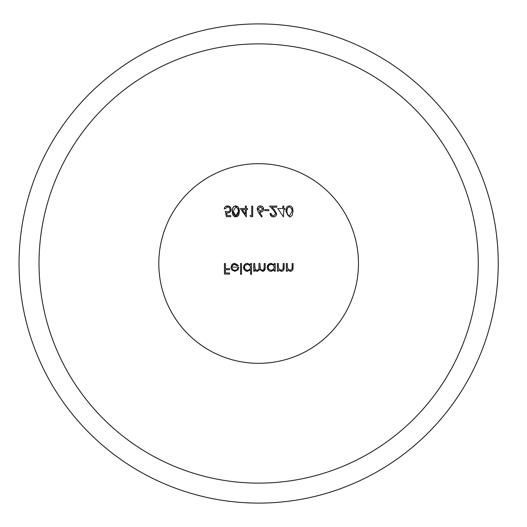 <?xml version="1.0" encoding="UTF-8"?>
<svg xmlns="http://www.w3.org/2000/svg" width="527" height="527" viewBox="0 0 527 527"><rect width="100%" height="100%" fill="white"/><g stroke="black" fill="none" stroke-linecap="round" stroke-linejoin="round"><path stroke-width="0.79" d="M232.236 211.373L232.414 209.14L233.527 206.775L235.332 205.853L237.717 206.492L239.179 208.975L239.416 211.373L238.672 215.115L237.183 216.604L234.713 216.749L233.112 215.451L232.447 213.797L232.236 211.373L235.767 216.933L237.578 216.366L238.896 214.647L239.416 211.373L235.767 205.826L233.349 206.979L232.71 208.099L232.236 211.373M233.184 211.38L235.8 206.907L238.066 208.725L238.467 211.38L235.8 215.846L233.804 214.654L233.184 211.38L235.8 215.846L237.598 214.924L238.441 212.098L238.066 208.725L235.8 206.907L233.184 211.38M283.513 216.933L277.749 208.534L282.755 208.534L282.755 206.097L283.704 206.097L283.704 208.534L284.923 208.534L284.923 209.614L283.704 209.614L283.513 216.933M264.745 210.701L264.745 209.614L268.81 209.614L268.81 210.701L264.745 210.701M250.733 216.663L250.114 215.576L251.741 215.576L251.741 206.097L252.69 206.097L252.69 216.663L250.733 216.663M286.345 271.221L286.345 263.5L287.294 263.5L287.439 268.362L290.067 270.41L292.057 268.889L292.169 263.5L293.117 263.5L293.012 268.961L292.235 270.568L290.232 271.359L287.294 269.831L287.294 271.221L286.345 271.221M287.294 269.831L290.232 271.359L291.391 271.128L292.709 269.929L293.117 267.446M292.169 267.13L292.057 268.889L290.067 270.41L287.439 268.362L287.294 266.293M275.239 271.221L274.29 271.221L274.29 269.791L271.168 271.359L269.508 271.016L268.177 270.061L267.11 267.38L268.447 264.389L271.142 263.362L274.29 264.837L274.29 263.5L275.239 263.5L275.239 271.221M274.29 264.837L271.142 263.362L269.567 263.665L267.663 265.325L267.11 267.38L267.933 269.778L269.205 270.865L271.168 271.359L274.29 269.791M271.181 270.41L268.829 269.369L268.059 267.373L269.126 265.074L271.174 264.31L273.394 265.173L274.29 267.341L273.678 269.211L271.181 270.41L273.302 269.62L274.29 267.341L274.119 266.287L272.914 264.811L271.174 264.31L269.89 264.587L268.421 265.97L268.059 267.373L268.698 269.218L271.181 270.41M251.537 274.336L250.588 274.336L250.588 269.725L247.466 271.359L243.408 267.38L244.284 264.87L245.457 263.869L247.433 263.362L250.588 264.837L250.588 263.5L251.537 263.5L251.537 274.336M250.588 264.837L247.433 263.362L245.865 263.665L244.442 264.686L243.408 267.38L244.199 269.738L246.201 271.168L247.466 271.359L250.588 269.725M247.479 270.41L245.351 269.6L244.357 267.373L245.055 265.456L247.466 264.31L249.594 265.088L250.588 267.341L249.923 269.271L247.479 270.41L249.778 269.442L250.417 268.401L250.477 266.478L248.718 264.561L247.466 264.31L245.279 265.206L244.62 266.161L244.515 268.322L245.648 269.837L247.479 270.41M237.558 265.937L234.713 264.31L233.632 264.508L232.19 265.865L231.893 267.156L238.803 267.156L237.967 269.837L234.858 271.359L231.834 269.916L230.945 267.341L231.821 264.778L232.789 263.882L234.831 263.362L238.395 265.496L237.558 265.937L234.107 264.37L232.565 265.292L231.893 267.156M238.395 265.496L234.831 263.362L230.945 267.341L231.834 269.916L234.858 271.359L237.967 269.837L238.803 267.156M237.855 268.105L236.807 269.791L234.904 270.41L232.914 269.686L231.999 268.105L232.914 269.686L234.904 270.41L237.025 269.62L237.855 268.105M258.645 163.673A99.827 99.827 0 0 0 172.191 313.413A99.827 99.827 0 0 0 345.099 313.413A99.827 99.827 0 0 0 258.645 163.673M258.645 43.879A219.621 219.621 0 0 1 448.846 373.314A219.621 219.621 0 0 1 68.451 373.314A219.621 219.621 0 0 1 258.645 43.879M498.239 263.5A239.587 239.587 0 0 1 138.851 470.993A239.587 239.587 0 0 1 138.851 56.007A239.587 239.587 0 0 1 498.239 263.5M224.449 274.066L224.449 263.5L225.391 263.5L225.391 268.645L229.594 268.645L229.594 269.732L225.391 269.732L225.391 272.979L229.594 272.979L229.594 274.066L224.449 274.066M240.562 274.336L240.562 263.5L241.511 263.5L241.511 274.336L240.562 274.336M253.704 271.221L253.704 263.5L254.653 263.5L255.121 269.238L257.15 270.41L258.382 269.962L258.909 268.882L258.988 263.5L259.936 263.5L260.358 269.159L262.439 270.41L263.599 270.035L264.139 269.238L264.271 263.5L265.219 263.5L265.14 268.954L263.836 271.062L262.604 271.359L259.771 269.495L257.314 271.359L255.72 270.964L254.653 269.877L254.653 271.221L253.704 271.221M254.653 269.877L255.72 270.964L257.314 271.359L259.771 269.495L262.604 271.359L263.487 271.214L264.962 269.725L265.219 267.683M264.271 267.683L263.526 270.094L261.458 270.193L260.272 268.994L259.936 266.504M258.988 267.426L258.783 269.389L257.15 270.41L255.18 269.33L254.653 266.748M277.406 271.221L277.406 263.5L278.355 263.5L278.5 268.362L281.128 270.41L283.118 268.889L283.23 263.5L284.178 263.5L284.073 268.968L283.295 270.568L281.293 271.359L278.355 269.831L278.355 271.221L277.406 271.221M278.355 269.831L281.293 271.359L282.465 271.128L283.763 269.943L284.178 267.446M283.23 267.13L283.118 268.889L281.128 270.41L278.5 268.362L278.355 266.293M230.747 216.663L226.412 216.663L225.325 211.38L228.678 211.762L229.759 210.991L230.2 209.588L229.37 207.631L227.519 206.907L225.194 208.804L224.245 208.804L224.693 207.427L226.142 206.09L228.981 206.103L230.747 207.776L231.149 209.548L230.418 211.808L228.79 212.882L226.584 212.796L227.15 215.576L230.747 215.576L230.747 216.663M226.584 212.796L228.883 212.855L230.332 211.907L231.129 210.003L230.819 207.934L229.851 206.624L227.466 205.826L225.075 206.894L224.245 208.804M225.194 208.804L227.519 206.907L229.39 207.651L230.2 209.45L229.719 211.044L228.652 211.775L225.325 211.38M240.365 208.534L246.32 216.933L246.32 209.614L247.538 209.614L247.538 208.534L246.32 208.534L246.32 206.097L245.371 206.097L245.371 208.534L240.365 208.534M245.371 209.614L245.371 214.206L242.222 209.614L245.371 209.614L242.222 209.614L245.371 214.206L245.371 209.614M261.491 216.933L258.335 212.111L257.156 209.041L258.006 206.821L259.976 205.846L262.439 206.525L263.546 208.158L263.434 210.273L262.828 211.202L261.043 212.15L259.429 212.091L262.222 216.36L261.491 216.933M259.429 212.091L262.367 211.61L263.592 209.746L262.848 206.887L260.358 205.826L258.408 206.465L257.242 208.284L258.335 212.111M260.325 211.11L258.105 209.002L260.41 206.907L262.709 209.002L260.325 211.11L262.709 209.002L260.41 206.907L258.105 209.002L260.325 211.11M270.977 213.409L271.774 215.24L273.421 215.846L275.713 213.705L273.717 210.471L269.62 206.097L276.8 206.097L276.8 207.177L271.879 207.177L274.527 210.003L276.662 213.791L276.405 215.062L275.621 216.149L273.803 216.92L272.459 216.795L270.878 215.76L270.028 213.409L270.977 213.409L271.504 214.944L273.421 215.846L275.713 213.705L273.717 210.471M270.028 213.409L270.318 214.858L271.84 216.538L273.473 216.933L275.522 216.241L276.662 213.791L274.527 210.003M291.839 206.953L292.584 208.211L293.052 211.373L292.353 207.71L290.858 206.176L289.409 205.826L287.465 206.505L286.635 207.493L285.871 211.373L289.409 216.933L290.489 216.749L292.149 215.378L293.052 211.373M286.82 211.38L287.373 208.224L288.789 207.012L289.435 206.907L291.701 208.725L292.103 211.38L289.435 215.846L287.61 214.904L286.82 211.38L287.255 214.298L288.229 215.477L289.435 215.846"/></g></svg>
